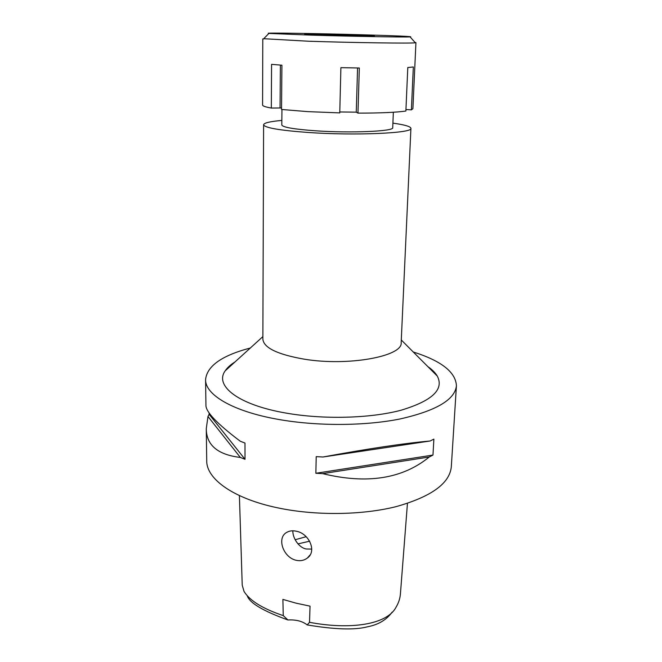 <?xml version="1.0" encoding="UTF-8"?>
<svg xmlns="http://www.w3.org/2000/svg" width="662" height="662" viewBox="0 0 662 662"><rect width="100%" height="100%" fill="white"/><g stroke="black" fill="none" stroke-linecap="round" stroke-linejoin="round"><path stroke-width="0.99" d="M247.307 595.916C249.69 603.032 263.228 611.059 287.92 619.98C295.964 619.524 302.393 621.171 307.209 624.92C334.624 629.512 354.609 630.158 367.162 626.864C378.217 624.812 386.534 619.905 392.119 612.135M307.209 624.92L309.526 622.313L310.039 606.152L296.063 603.165L282.889 599.408L283.262 615.619L287.92 619.98M239.396 495.581L242.226 585.175L244.038 591.447C249.748 600.699 262.822 608.759 283.262 615.619M309.526 622.313C349.164 629.876 387.22 625.093 396.215 606.88C398.723 602.693 400.129 598.225 400.452 593.475L407.444 503.385M296.187 560.3C300.341 561.227 304.065 560.482 307.35 558.058C317.23 551.281 308.889 533.307 296.278 531.222C292.48 530.353 289.112 530.85 286.191 532.695C276.749 538.454 283.328 557.503 296.187 560.3M205.932 405.111L205.932 405.285C205.774 411.863 217.227 423.854 240.281 441.24L244.99 443.052L245.023 459.304L240.339 457.442C217.748 454.728 206.387 445.154 206.271 428.719L206.726 460.826C206.37 478.792 233.065 498.453 277.204 507.737C314.855 515.797 361.618 515.301 396.058 506.645C431.243 496.748 449.663 483.475 451.31 466.809L456.424 385.764C454.951 399.716 436.175 410.779 400.113 418.955C364.787 426.08 316.659 426.287 277.924 419.327C232.511 411.309 205.154 394.668 205.576 379.632C206.958 366.036 221.878 355.494 250.335 348.005M413.262 351.985C441.314 360.856 455.704 372.118 456.424 385.764M322.642 473.636L315.865 473.272L316.204 456.639L323.015 456.995C368.37 448.654 404.077 443.317 430.134 440.991L433.883 439.121L432.973 455.067L429.241 457.003C402.463 478.849 366.93 484.394 322.642 473.636L429.241 457.003M206.271 428.719L207.976 416.497L209.118 414.304L209.101 412.798M235.027 361.924C230.566 364.696 227.281 367.675 225.163 370.877C214.372 385.723 237.972 404.805 285.852 413.047C323.255 419.683 370.149 418.434 400.998 410.241C432.187 400.866 444.285 389.471 437.284 376.066C435.331 372.764 432.195 369.619 427.875 366.632M263.6 124.746L262.864 339.234C263.757 347.831 277.519 354.476 304.164 359.16C348.328 366.533 403.034 356.288 401.172 342.618L410.92 128.345C413.427 133.161 355.171 135.818 307.805 132.45C279.281 130.331 264.543 127.766 263.6 124.746C263.981 122.917 270.063 121.469 281.847 120.426M392.905 123.14C404.623 124.762 410.63 126.5 410.92 128.345M281.946 109.52L281.805 124.969C282.616 127.27 293.829 129.206 315.435 130.786C350.827 133.277 394.444 131.324 392.723 127.675L393.344 112.242M311.719 549.096L306.258 548.997C298.91 547.739 292.629 538.148 292.827 530.825M306.208 536.7L295.144 539.737M297.974 543.891L309.667 541.185M240.339 457.442L207.976 416.497M245.023 459.304L209.118 414.304M432.973 455.067L315.865 473.272M430.134 440.991L323.015 456.995M405.947 109.544L411.392 109.851L412.898 108.709L415.926 42.641L415.331 42.79C411.781 43.518 354.443 42.74 308.806 41.243L263.733 38.71M339.78 111.961L356.255 112.159L357.968 113.119C380.145 113.111 396.116 112.424 405.88 111.042L407.792 67.532L413.336 66.994L411.392 109.851M262.789 38.892L262.582 105.035C262.591 106.011 265.503 107.021 271.321 108.055L271.569 64.355L281.913 65.199L281.532 109.47L307.681 111.621L339.763 112.896L340.897 67.656L359.334 67.996L357.968 113.119M271.321 108.055L281.549 107.939M414.991 42.409L415.926 42.641M357.571 67.971L356.255 112.159M364.456 34.846C393.609 35.682 414.652 36.584 410.092 36.873C406.501 37.312 353.45 36.41 311.231 35.136L268.896 33.423C261.159 32.587 318.761 33.497 364.456 34.846M352.159 34.912L304.603 34.176L374.386 35.88L352.159 34.912M280.39 65.091L280.043 107.732M205.94 405.285L205.576 379.632M401.296 339.995L437.284 376.066M262.872 336.61L225.163 370.877M307.35 558.058L310.056 554.963M410.092 36.873L415.331 42.79M268.896 33.423L263.377 39.075"/></g></svg>
